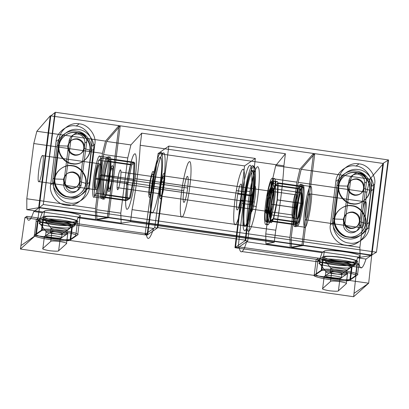 <?xml version="1.0" encoding="UTF-8"?>
<svg xmlns="http://www.w3.org/2000/svg" width="409" height="409" viewBox="0 0 409 409"><rect width="100%" height="100%" fill="white"/><g stroke="black" fill="none" stroke-linecap="round" stroke-linejoin="round"><path stroke-width="0.31" stroke-dasharray="2.04 1.53" d=""/><path stroke-width="0.61" d="M42.347 155.599C39.908 156.637 36.437 184.106 39.059 181.637C41.498 180.599 44.964 153.13 42.347 155.599L98.303 163.605C100.921 161.136 97.449 188.605 95.011 189.643C92.393 192.112 95.864 164.643 98.303 163.605M36.856 131.269L50.266 115.803L118.937 125.635L107.327 217.537L95.491 219.505L26.82 209.679L26.8 198.764L33.778 143.539L36.856 131.269L105.527 141.095L102.449 153.37L33.778 143.539M94.075 197.046C95.486 196.908 98.595 184.5 99.735 174.495C101.146 164.29 100.875 154.234 99.239 156.202C97.828 156.345 94.719 168.748 93.579 178.759C92.168 188.958 92.439 199.014 94.075 197.046L101.708 198.14C103.114 197.997 106.222 185.594 107.362 175.584C108.779 165.384 108.503 155.328 106.867 157.296C105.461 157.434 102.347 169.842 101.212 179.853C99.796 190.052 100.067 200.108 101.708 198.14M99.239 156.202L106.867 157.296M26.8 198.764L95.471 208.595L102.449 153.37M50.266 115.803L38.656 207.711L26.82 209.679M39.059 181.637L95.011 189.643M38.656 207.711L107.327 217.537M95.471 208.595L95.491 219.505M105.527 141.095L118.937 125.635M274.142 191.698C273.851 187.46 272.941 188.089 271.423 193.59C270.175 198.161 268.923 208.089 269.142 211.642C269.434 215.88 270.339 215.252 271.862 209.751C273.11 205.175 274.362 195.251 274.142 191.698L297.031 194.975C296.74 190.737 295.835 191.366 294.311 196.867C293.064 201.438 291.811 211.366 292.031 214.919C292.323 219.158 293.233 218.524 294.751 213.028C295.998 208.452 297.251 198.529 297.031 194.975M117.086 187.608C117.317 190.911 118.022 190.42 119.208 186.131C120.374 181.039 120.967 176.345 120.987 172.051C120.762 168.743 120.052 169.239 118.866 173.528C117.7 178.621 117.107 183.314 117.086 187.608L160.328 193.794C160.553 197.102 161.264 196.606 162.45 192.317C163.615 187.23 164.208 182.537 164.224 178.237C163.999 174.934 163.293 175.425 162.102 179.715C160.941 184.807 160.348 189.5 160.328 193.794M269.142 211.642L292.031 214.919M269.393 210.645C269.654 214.459 270.472 213.892 271.842 208.943C272.961 204.827 274.091 195.891 273.892 192.695C273.631 188.881 272.813 189.449 271.443 194.398C270.323 198.513 269.194 207.45 269.393 210.645L266.341 210.206C266.602 214.019 267.42 213.452 268.79 208.503C269.909 204.388 271.039 195.456 270.84 192.261L273.892 192.695M164.776 176.044C164.484 171.806 163.58 172.44 162.056 177.935C160.809 182.511 159.556 192.44 159.776 195.988C160.067 200.226 160.977 199.597 162.496 194.096C163.743 189.525 164.996 179.597 164.776 176.044L271.09 191.264C270.799 187.025 269.889 187.654 268.37 193.155C267.123 197.726 265.87 207.654 266.09 211.202C266.382 215.441 267.287 214.812 268.81 209.311C270.058 204.74 271.31 194.812 271.09 191.264M159.776 195.988L266.09 211.202M120.987 172.051L164.224 178.237M270.84 192.261C270.579 188.447 269.761 189.014 268.391 193.963C267.271 198.079 266.141 207.01 266.341 210.206M268.933 222.077C267.297 224.045 267.026 213.984 268.437 203.784C269.577 193.774 272.685 181.371 274.096 181.228C275.732 179.26 276.003 189.321 274.592 199.52C273.452 209.531 270.344 221.934 268.933 222.077L271.479 222.44C269.843 224.408 269.567 214.347 270.983 204.147C272.118 194.142 275.231 181.734 276.637 181.591C278.278 179.623 278.549 189.684 277.133 199.883C275.998 209.894 272.885 222.297 271.479 222.44M269.868 214.674C272.307 213.631 275.778 186.161 273.161 188.631C270.722 189.669 267.251 217.138 269.868 214.674L297.849 218.677C300.288 217.639 303.759 190.17 301.136 192.639C298.698 193.677 295.226 221.146 297.849 218.677M295.733 224.331L298.8 222.21L302.558 203.534L303.248 186.979L300.186 189.101L296.428 207.782L295.733 224.331L270.303 220.691L273.365 218.57L298.8 222.21M274.096 181.228L276.637 181.591M273.365 218.57L277.123 199.894L277.813 183.339L274.751 185.461L270.993 204.142L270.303 220.691M277.123 199.894L302.558 203.534M270.993 204.142L296.428 207.782M274.751 185.461L300.186 189.101M277.813 183.339L303.248 186.979M273.161 188.631L301.136 192.639M364.174 188.007C364.276 183.084 361.945 180.021 357.18 178.82C352.282 178.641 349.276 180.936 348.151 185.712C348.049 190.635 350.38 193.697 355.15 194.904C360.043 195.083 363.054 192.782 364.174 188.007L363.581 188.421C363.683 183.498 361.351 180.435 356.582 179.234C351.689 179.05 348.678 181.351 347.558 186.126C347.451 191.049 349.787 194.111 354.552 195.313C359.45 195.497 362.456 193.196 363.581 188.421L369.946 190.282C371.612 182.675 364.163 172.889 356.403 172.486C348.811 170.691 339.199 178.038 338.918 185.839L338.534 186.105C336.868 193.713 344.317 203.498 352.083 203.902C359.669 205.696 369.281 198.35 369.562 190.548C371.229 182.941 363.78 173.155 356.014 172.756C348.427 170.957 338.816 178.304 338.534 186.105M332.686 219.055C330.845 227.47 339.087 238.299 347.681 238.749C356.075 240.732 366.715 232.609 367.021 223.974L371.214 190.783C373.059 182.368 364.818 171.54 356.224 171.095C347.829 169.111 337.19 177.235 336.878 185.87L332.686 219.055L334.802 217.593C332.957 226.008 341.203 236.837 349.792 237.281C358.192 239.265 368.831 231.141 369.138 222.506L373.33 189.316C375.176 180.901 366.929 170.072 358.34 169.628C349.946 167.644 339.306 175.768 338.995 184.403L334.802 217.593M336.878 185.87L338.995 184.403M343.959 218.902C343.857 223.825 346.188 226.888 350.953 228.089C355.85 228.268 358.862 225.972 359.981 221.192C360.084 216.274 357.752 213.212 352.987 212.005C348.09 211.826 345.084 214.127 343.959 218.902L343.366 219.316L334.726 219.025C333.059 226.632 340.508 236.417 348.274 236.821C355.861 238.616 365.477 231.274 365.753 223.467L365.37 223.733C367.037 216.131 359.588 206.346 351.822 205.942C344.235 204.147 334.618 211.489 334.342 219.296C332.675 226.898 340.124 236.683 347.89 237.087C355.477 238.882 365.089 231.54 365.37 223.733M359.981 221.192L359.388 221.606C359.491 216.683 357.159 213.621 352.389 212.419C347.497 212.24 344.485 214.536 343.366 219.316C343.258 224.239 345.59 227.302 350.36 228.503C355.257 228.682 358.264 226.387 359.388 221.606L365.753 223.467C367.42 215.865 359.971 206.08 352.205 205.676C344.618 203.881 335.007 211.223 334.726 219.025L334.342 219.296M371.214 190.783L373.33 189.316M348.151 185.712L347.558 186.126L338.918 185.839C337.251 193.447 344.7 203.232 352.466 203.631C360.053 205.425 369.67 198.084 369.946 190.282L369.562 190.548M367.021 223.974L369.138 222.506M112.608 177.266C111.882 183.646 109.898 191.555 108.998 191.647C107.92 191.637 107.818 187.751 108.682 179.986C109.407 173.605 111.391 165.696 112.291 165.609C113.37 165.614 113.472 169.505 112.608 177.266L99.888 175.446C99.162 181.826 97.178 189.735 96.284 189.827C95.205 189.817 95.098 185.931 95.967 178.166C96.693 171.785 98.676 163.876 99.571 163.789C100.65 163.794 100.757 167.685 99.888 175.446M131.688 164.985L127.93 183.661L127.235 200.216L130.297 198.094L134.055 179.413L134.75 162.864L131.688 164.985L98.62 160.256L94.862 178.932L94.172 195.487L97.235 193.36L100.992 174.684L101.688 158.13L98.62 160.256M135.128 178.672C137.025 164.965 136.662 151.453 134.459 154.096C132.567 154.285 128.39 170.957 126.856 184.408C124.96 198.109 125.323 211.627 127.526 208.984C129.418 208.794 133.595 192.123 135.128 178.672L189.812 186.499C191.709 172.792 191.346 159.28 189.142 161.923C187.25 162.112 183.074 178.784 181.54 192.23C179.643 205.937 180.006 219.454 182.209 216.811C184.101 216.617 188.278 199.95 189.812 186.499M127.93 183.661L94.862 178.932M149.377 185.814C150.103 179.428 152.087 171.524 152.986 171.432C154.065 171.443 154.167 175.328 153.303 183.094C152.577 189.474 150.594 197.378 149.694 197.47C148.615 197.465 148.513 193.575 149.377 185.814L183.713 190.727C184.439 184.347 186.422 176.437 187.322 176.345C188.401 176.356 188.503 180.241 187.639 188.007L153.303 183.094M127.235 200.216L94.172 195.487M149.76 185.543C150.66 179.162 151.627 175.308 152.664 173.983C153.528 173.994 153.615 177.117 152.915 183.36C152.02 189.74 151.054 193.595 150.016 194.919C149.152 194.914 149.065 191.785 149.76 185.543L109.07 179.72C109.965 173.339 110.931 169.484 111.969 168.16C112.833 168.165 112.92 171.289 112.224 177.537C111.325 183.917 110.358 187.767 109.321 189.096C108.457 189.086 108.37 185.962 109.07 179.72M134.75 162.864L101.688 158.13M108.682 179.986L95.967 178.166M181.54 192.23L126.856 184.408M187.639 188.007C186.913 194.387 184.929 202.297 184.03 202.383C182.951 202.378 182.849 198.493 183.713 190.727M152.915 183.36L112.224 177.537M134.055 179.413L100.992 174.684M130.297 198.094L97.235 193.36M145.108 234.342L154.72 227.675L160.977 181.402C163.324 165.481 163.048 149.786 160.476 152.864C158.293 153.084 153.278 172.445 151.361 188.063L145.108 234.342L147.649 234.725L157.261 228.064L163.518 181.785C165.865 165.87 165.589 150.175 163.017 153.247C160.834 153.472 155.819 172.833 153.902 188.452L147.649 234.725L147.071 235.129L24.913 217.644L20.45 249.04L353.637 296.729L357.123 265.19L234.965 247.706L244.577 165.911L158.099 153.533L147.071 235.129M338.417 290.799L346.254 283.754C347.282 283.299 345.063 282.553 339.598 281.525C333.657 280.922 330.615 280.911 330.487 281.499L322.645 288.539C321.617 288.999 323.836 289.741 329.306 290.773C335.247 291.377 338.284 291.382 338.417 290.799L339.935 278.774C338.831 279.904 322.195 277.522 324.163 276.52L331.781 271.239C332.885 270.114 349.521 272.496 347.548 273.498L339.935 278.774M42.204 212.695C39.683 220.267 37.689 223.007 36.222 220.916C35.839 220.154 36.626 219.193 38.589 218.023C43.512 219.935 59.008 222.184 67.066 222.153C69.668 224.096 71.243 225.487 71.79 226.325C73.288 228.442 75.322 225.579 77.894 217.736L80.087 216.213C82.219 215.405 73.906 212.977 64.98 211.796C56.289 210.451 45.016 210.078 44.484 211.116L42.204 212.695L33.773 211.504C30.281 221.279 27.965 222.885 26.825 216.32L24.913 217.644M244.577 165.911L255.344 158.447L168.871 146.069L157.838 227.66L245.737 240.241L245.16 240.64L250.61 194.249C252.68 178.293 252.102 162.557 249.556 165.635C247.343 165.855 242.634 185.257 240.993 200.916L235.543 247.307L234.965 247.706M151.923 188.043C152.854 180.026 156.719 159.873 159.873 157.342C162.925 155.573 161.575 173.983 160.308 182.23C159.377 190.241 155.512 210.395 152.358 212.925C149.305 214.699 150.655 196.289 151.923 188.043L244.107 201.233C242.982 209.5 241.97 227.961 245.027 226.192C248.176 223.662 251.704 203.457 252.491 195.425L160.308 182.23M359.03 263.866L347.215 262.195L351.607 266.06L353.299 266.535C354.552 265.625 355.983 262.726 357.584 257.834L365.978 259.05C364.46 263.902 363.074 266.775 361.832 267.68C360.595 268.498 359.659 267.225 359.03 263.866L357.123 265.19M353.637 296.729L368.678 283.212L371.735 255.058L39.53 207.511L35.496 235.523L368.678 283.212L354.061 293.34M238.089 247.649L247.706 240.983L245.16 240.64L235.543 247.307L238.089 247.649L243.539 201.259L240.993 200.916M322.057 252.68C320.405 257.793 318.938 260.814 317.655 261.75L315.958 261.274C315.564 260.461 316.448 259.424 318.611 258.156L239.163 246.924L246.627 241.75L322.057 252.68L324.255 251.157C324.792 250.119 336.06 250.497 344.751 251.842C353.678 253.018 361.991 255.446 359.864 256.254L357.584 257.834M66.483 243.713L58.64 250.758C58.513 251.341 55.476 251.331 49.53 250.732C44.065 249.7 41.846 248.958 42.873 248.498L50.711 241.453C50.844 240.87 53.881 240.875 59.826 241.479C65.292 242.511 67.511 243.253 66.483 243.713L67.776 233.457C69.75 232.45 53.114 230.073 52.009 231.197L44.392 236.479C42.424 237.481 59.054 239.863 60.164 238.733L67.776 233.457M357.507 274.889L349.818 280.221C349.281 281.259 338.008 280.886 329.322 279.541C320.39 278.365 312.077 275.937 314.209 275.124L321.898 269.792C322.435 268.759 333.708 269.132 342.394 270.477C351.326 271.653 359.634 274.081 357.507 274.889L359.864 256.254M153.646 228.442L146.177 233.616C147.378 241.438 149.863 239.71 153.646 228.442L77.894 217.736M239.163 246.924C239.74 250.922 240.696 252.476 242.041 251.601C243.396 250.61 244.925 247.327 246.627 241.75M151.361 188.063L153.902 188.452M70.041 240.18L77.736 234.848C79.862 234.04 71.555 231.612 62.623 230.436C53.937 229.091 42.664 228.713 42.127 229.751L34.433 235.083C32.306 235.891 40.619 238.319 49.545 239.5C58.236 240.84 69.504 241.218 70.041 240.18L71.79 226.325M349.818 280.221L351.607 266.06M42.873 248.498L44.392 236.479M58.64 250.758L60.164 238.733M160.977 181.402L163.518 181.785M330.487 281.499L331.781 271.239M39.53 207.511L33.773 211.504M322.645 288.539L324.163 276.52M50.711 241.453L52.009 231.197M34.433 235.083L36.222 220.916M20.879 245.656L35.496 235.523L20.45 249.04M321.898 269.792L324.255 251.157M247.706 240.983L253.156 194.592C255.226 178.636 254.649 162.9 252.102 165.977C249.889 166.197 245.18 185.599 243.539 201.259M42.127 229.751L44.484 211.116M314.209 275.124L315.958 261.274M371.735 255.058L365.978 259.05M347.215 262.195C339.404 262.287 323.841 260.088 318.611 258.156M252.491 195.425C253.616 187.158 254.633 168.697 251.571 170.466C248.427 172.997 244.894 193.201 244.107 201.233M67.066 222.153L146.177 233.616M317.655 261.75L242.041 251.601M77.736 234.848L80.087 216.213M157.838 227.66L157.261 228.064L154.72 227.675M160.476 152.864L163.017 153.247M361.832 267.68L353.299 266.535M26.825 216.32L38.589 218.023M253.156 194.592L250.61 194.249M346.254 283.754L347.548 273.498M168.871 146.069L158.099 153.533M255.344 158.447L245.737 240.241M54.883 112.608L43.272 204.51L39.187 207.787L301.898 245.385L313.509 153.482L382.916 163.416L388.064 160.292L376.454 252.195L388.55 159.96L55.363 112.27L50.798 115.88L313.509 153.482L299.945 169.116L296.898 182.153L289.925 237.378L290.196 247.333L301.898 245.385L371.311 255.318L376.454 252.195L43.272 204.51L55.363 112.27M296.898 182.153L272.737 178.697L275.697 165.645L285.416 153.718L283.887 165.824C282.916 183.83 279.603 210.062 275.753 230.206L274.224 242.312L265.937 243.861L265.763 233.922L289.925 237.378M285.416 153.718L141.729 133.155L130.9 144.919L127.766 157.946L120.788 213.171L121.156 223.135L130.537 221.744L274.224 242.312M366.505 181.862C366.633 177 364.347 173.973 359.659 172.787C354.838 172.613 351.863 174.883 350.733 179.602L345.089 222.649C344.47 224.924 346.111 230.778 351.934 231.719C357.783 232.445 360.871 227.276 360.861 224.904L366.505 181.862L364.659 183.14C364.762 178.293 362.466 175.282 357.778 174.096C352.957 173.917 349.997 176.182 348.892 180.88L343.473 223.769C343.371 228.616 345.666 231.627 350.36 232.813C355.176 232.992 358.141 230.727 359.245 226.029L364.659 183.14M330.395 224.771L335.876 181.376C336.198 172.419 347.231 163.994 355.937 166.054C364.848 166.514 373.397 177.741 371.484 186.468L366.004 229.868C365.682 238.825 354.649 247.251 345.942 245.19C337.031 244.73 328.483 233.498 330.395 224.771L333.524 222.603L339.005 179.208L335.876 181.376M126.074 200.609L126.698 183.559L130.655 164.357L133.988 162.199L133.365 179.244L129.408 198.447L126.074 200.609L102.966 197.302L106.115 195.113L109.985 175.896L110.696 158.861L107.541 161.049L103.676 180.267L102.966 197.302M130.655 164.357L107.541 161.049M102.915 198.835C104.356 198.687 107.547 185.972 108.712 175.712C110.164 165.256 109.883 154.95 108.201 156.964C106.759 157.112 103.574 169.827 102.403 180.088C100.957 190.538 101.238 200.85 102.915 198.835L104.188 199.014C105.629 198.871 108.814 186.156 109.985 175.896C111.432 165.441 111.156 155.129 109.474 157.148C108.032 157.291 104.842 170.006 103.676 180.267C102.224 190.722 102.506 201.034 104.188 199.014M296.873 222.414L293.718 224.602L294.429 207.567L298.299 188.35L301.453 186.167L300.738 203.196L296.873 222.414L273.58 219.081L277.353 199.853L278.161 182.833L275.185 185.042L271.412 204.275L270.61 221.295L273.58 219.081M127.766 157.946L103.605 154.49L106.647 141.453L120.21 125.814L108.6 217.721L96.897 219.664L96.626 209.715L120.788 213.171M126.698 183.559L103.676 180.267M70.962 139.561C72.091 134.842 75.067 132.572 79.888 132.746C84.576 133.932 86.856 136.959 86.728 141.821L81.089 184.863C81.1 187.23 78.012 192.404 72.163 191.678C66.34 190.732 64.699 184.883 65.317 182.608L70.962 139.561L69.121 140.839C70.225 136.136 73.185 133.876 78.001 134.055C82.695 135.236 84.99 138.252 84.888 143.094L79.469 185.983C78.364 190.686 75.404 192.946 70.583 192.772C65.895 191.586 63.599 188.569 63.702 183.728L69.121 140.839M108.201 156.964L109.474 157.148M50.624 184.73C48.707 193.457 57.26 204.689 66.166 205.149C74.878 207.21 85.91 198.784 86.227 189.827L91.713 146.427C93.625 137.7 85.077 126.473 76.166 126.008C67.459 123.947 56.427 132.378 56.105 141.33L50.624 184.73L53.748 182.562C51.836 191.289 60.384 202.521 69.295 202.982C78.001 205.042 89.034 196.617 89.356 187.659L86.227 189.827M86.728 141.821L84.888 143.094M81.089 184.863L79.469 185.983M129.408 198.447L106.115 195.113M339.005 179.208C339.327 170.251 350.36 161.826 359.066 163.886C367.977 164.346 376.525 175.573 374.613 184.301L369.128 227.701L366.004 229.868M293.718 224.602L270.61 221.295M301.499 184.633C300.058 184.776 296.868 197.491 295.702 207.752C294.255 218.207 294.531 228.519 296.213 226.499C297.655 226.351 300.845 213.636 302.011 203.38C303.458 192.925 303.181 182.613 301.499 184.633L300.232 184.449C298.785 184.597 295.6 197.312 294.429 207.567C292.982 218.023 293.263 228.334 294.94 226.315L296.213 226.499M141.729 133.155L140.2 145.261C139.403 163.288 136.09 189.52 132.066 209.643L130.537 221.744M294.429 207.567L271.412 204.275M359.066 163.886L355.937 166.054M374.613 184.301L371.484 186.468M65.317 182.608L63.702 183.728M298.299 188.35L275.185 185.042M359.659 172.787L357.778 174.096M294.94 226.315C296.382 226.172 299.572 213.457 300.738 203.196C302.19 192.741 301.908 182.434 300.232 184.449M89.356 187.659L94.837 144.259C96.754 135.532 88.201 124.305 79.295 123.84C70.583 121.785 59.55 130.21 59.233 139.162L53.748 182.562M290.196 247.333L265.937 243.861M140.2 145.261L283.887 165.824M301.453 186.167L278.161 182.833M350.733 179.602L348.892 180.88M275.697 165.645L299.945 169.116M275.753 230.206L132.066 209.643M121.156 223.135L96.897 219.664M50.798 115.88L39.187 207.787M133.365 179.244L109.985 175.896M79.888 132.746L78.001 134.055M106.647 141.453L130.9 144.919M382.916 163.416L371.311 255.318M94.837 144.259L91.713 146.427M388.064 160.292L388.55 159.96M103.605 154.49L96.626 209.715M369.128 227.701C368.811 236.658 357.778 245.083 349.066 243.023C340.16 242.563 331.607 231.336 333.524 222.603M345.089 222.649L343.473 223.769M300.738 203.196L277.353 199.853M59.233 139.162L56.105 141.33M79.295 123.84L76.166 126.008M272.737 178.697L265.763 233.922M360.861 224.904L359.245 226.029M133.988 162.199L110.696 158.861M66.595 234.377C68.6 233.36 51.698 230.942 50.573 232.087C48.569 233.104 65.476 235.528 66.595 234.377L67.096 230.42C69.101 229.403 52.194 226.985 51.074 228.13C49.07 229.147 65.972 231.571 67.096 230.42L75.553 223.963C79.428 221.99 46.692 217.307 44.52 219.526L44.842 216.969C40.966 218.948 73.702 223.631 75.875 221.412C79.75 219.439 47.02 214.751 44.842 216.969M38.19 220.2C36.14 220.983 44.152 223.324 52.761 224.459C61.14 225.753 72.01 226.116 72.526 225.114L77.526 221.647C79.576 220.87 71.565 218.529 62.955 217.394C54.576 216.095 43.707 215.732 43.19 216.734L38.19 220.2L36.416 234.239C34.366 235.022 42.378 237.363 50.987 238.498C59.366 239.797 70.236 240.155 70.752 239.158L75.752 235.691C77.807 234.909 69.791 232.568 61.181 231.433C52.802 230.139 41.933 229.776 41.416 230.778L36.416 234.239M43.19 216.734L41.416 230.778M45.573 235.553C43.569 236.571 60.476 238.989 61.595 237.844C63.599 236.826 46.698 234.408 45.573 235.553L46.074 231.596L39.52 222.992C35.644 224.965 68.38 229.648 70.552 227.43L70.875 224.878C74.75 222.905 42.02 218.217 39.842 220.436C35.966 222.414 68.702 227.097 70.875 224.878M61.595 237.844L62.096 233.887C64.101 232.869 47.193 230.451 46.074 231.596C44.07 232.614 60.972 235.032 62.096 233.887L70.552 227.43C74.428 225.456 41.692 220.773 39.52 222.992L39.842 220.436M77.526 221.647L75.752 235.691M50.573 232.087L51.074 228.13L44.52 219.526C40.644 221.499 73.38 226.182 75.553 223.963L75.875 221.412M72.526 225.114L70.752 239.158M249.879 191.57C247.062 206.678 245.855 227.936 247.675 230.221C249.02 235.298 253.744 222.23 256.274 206.458C259.086 191.351 260.298 170.093 258.473 167.802C257.133 162.726 252.404 175.793 249.879 191.57L246.065 191.023C243.248 206.131 242.041 227.389 243.861 229.674C245.201 234.756 249.93 221.683 252.46 205.911C255.272 190.804 256.484 169.546 254.659 167.255C253.319 162.179 248.59 175.246 246.065 191.023M237.782 193.973C236.632 200.139 236.141 208.81 236.883 209.745C237.813 210.768 238.979 207.532 240.39 200.047C241.54 193.881 242.031 185.211 241.29 184.275C240.364 183.258 239.193 186.489 237.782 193.973L251.77 195.977C250.625 202.138 250.129 210.814 250.87 211.744C251.801 212.767 252.966 209.536 254.378 202.051C255.528 195.885 256.024 187.215 255.277 186.279C254.352 185.257 253.181 188.488 251.77 195.977M246.509 192.066C248.682 178.498 252.752 167.261 253.902 171.627C255.472 173.595 254.429 191.877 252.01 204.868C249.838 218.432 245.773 229.674 244.618 225.308C243.048 223.34 244.091 205.057 246.509 192.066L236.336 190.609C238.508 177.041 242.578 165.803 243.728 170.17C245.298 172.138 244.255 190.42 241.837 203.411L252.01 204.868M241.837 203.411C239.664 216.98 235.599 228.217 234.444 223.851C232.874 221.882 233.917 203.6 236.336 190.609M240.39 200.047L254.378 202.051M256.274 206.458L252.46 205.911M362.067 227.869C359.45 230.333 362.916 202.864 365.36 201.826C367.977 199.362 364.506 226.831 362.067 227.869L306.111 219.858C308.555 218.82 312.021 191.351 309.403 193.82C306.965 194.858 303.493 222.327 306.111 219.858M360.14 257.343L371.842 255.395L303.171 245.569L314.782 153.661L301.218 169.3L369.889 179.127L366.842 192.164L359.869 247.389L360.14 257.343L291.464 247.511L291.198 237.563L359.869 247.389M310.339 186.417C311.975 184.449 312.251 194.505 310.835 204.704C309.695 214.715 306.586 227.118 305.18 227.261C303.539 229.229 303.268 219.173 304.679 208.973C305.82 198.963 308.933 186.56 310.339 186.417L302.706 185.323C304.347 183.355 304.618 193.416 303.207 203.616C302.067 213.626 298.953 226.029 297.548 226.172C295.911 228.14 295.635 218.079 297.052 207.879C298.192 197.869 301.3 185.466 302.706 185.323M305.18 227.261L297.548 226.172M366.842 192.164L298.171 182.337L291.198 237.563M371.842 255.395L383.453 163.493L369.889 179.127M365.36 201.826L309.403 193.82M383.453 163.493L314.782 153.661M298.171 182.337L301.218 169.3M291.464 247.511L303.171 245.569M84.402 147.966C84.505 143.043 82.173 139.98 77.408 138.779C72.511 138.595 69.499 140.895 68.38 145.67C68.277 150.594 70.609 153.656 75.374 154.858C80.271 155.042 83.278 152.741 84.402 147.966L83.804 148.38C83.911 143.457 81.575 140.394 76.81 139.188C71.912 139.009 68.906 141.309 67.782 146.085C67.679 151.008 70.011 154.07 74.781 155.272C79.673 155.451 82.684 153.155 83.804 148.38L90.174 150.236C91.841 142.634 84.392 132.848 76.626 132.444C69.039 130.65 59.423 137.991 59.147 145.798L58.758 146.064C57.091 153.672 64.545 163.457 72.306 163.856C79.898 165.65 89.51 158.309 89.791 150.507C91.458 142.899 84.009 133.114 76.243 132.71C68.656 130.916 59.039 138.257 58.758 146.064M52.914 179.014C51.069 187.429 59.315 198.258 67.904 198.702C76.304 200.691 86.943 192.562 87.25 183.927L91.442 150.742C93.288 142.327 85.041 131.499 76.452 131.054C68.058 129.065 57.418 137.194 57.107 145.829L52.914 179.014L55.031 177.547C53.185 185.962 61.432 196.79 70.021 197.235C78.416 199.224 89.055 191.1 89.367 182.46L93.559 149.275C95.404 140.86 87.158 130.031 78.569 129.587C70.169 127.598 59.53 135.727 59.223 144.362L55.031 177.547M57.107 145.829L59.223 144.362M64.187 178.861C64.085 183.779 66.416 186.841 71.181 188.048C76.079 188.227 79.085 185.926 80.21 181.151C80.312 176.228 77.981 173.165 73.216 171.964C68.318 171.785 65.307 174.081 64.187 178.861L63.589 179.27L54.954 178.984C53.288 186.591 60.736 196.376 68.502 196.78C76.089 198.575 85.701 191.228 85.982 183.426L85.599 183.692C87.265 176.085 79.811 166.299 72.05 165.901C64.464 164.106 54.847 171.448 54.566 179.249C52.899 186.857 60.353 196.642 68.114 197.046C75.701 198.84 85.317 191.494 85.599 183.692M80.21 181.151L79.612 181.565C79.714 176.642 77.383 173.58 72.618 172.378C67.72 172.199 64.714 174.495 63.589 179.27C63.487 184.193 65.818 187.256 70.588 188.462C75.481 188.641 78.492 186.34 79.612 181.565L85.982 183.426C87.649 175.819 80.2 166.034 72.434 165.635C64.847 163.835 55.23 171.182 54.954 178.984L54.566 179.249M91.442 150.742L93.559 149.275M68.38 145.67L67.782 146.085L59.147 145.798C57.48 153.401 64.929 163.186 72.695 163.59C80.282 165.384 89.893 158.043 90.174 150.236L89.791 150.507M87.25 183.927L89.367 182.46M346.372 274.424C348.371 273.401 331.469 270.983 330.344 272.128C328.345 273.151 345.247 275.569 346.372 274.424L346.868 270.467C348.872 269.444 331.97 267.026 330.845 268.171C328.846 269.194 345.748 271.612 346.868 270.467L355.324 264.01C359.199 262.031 326.469 257.348 324.296 259.567L324.618 257.016C320.738 258.989 353.473 263.672 355.646 261.453C359.521 259.48 326.791 254.797 324.618 257.016M317.962 260.242C315.912 261.024 323.923 263.365 332.537 264.5C340.912 265.794 351.781 266.157 352.297 265.16L357.297 261.694C359.353 260.911 351.336 258.57 342.727 257.435C334.352 256.141 323.478 255.778 322.962 256.775L317.962 260.242L316.188 274.286C314.138 275.063 322.154 277.404 330.763 278.539C339.138 279.838 350.007 280.201 350.523 279.199L355.523 275.732C357.578 274.95 349.562 272.609 340.953 271.474C332.578 270.18 321.709 269.817 321.188 270.819L316.188 274.286M322.962 256.775L321.188 270.819M325.344 275.594C323.345 276.617 340.247 279.035 341.372 277.89C343.371 276.867 326.469 274.449 325.344 275.594L325.845 271.637L319.296 263.033C315.416 265.006 348.151 269.695 350.324 267.476L350.646 264.92C354.521 262.946 321.791 258.263 319.618 260.482C315.738 262.455 348.473 267.138 350.646 264.92M341.372 277.89L341.868 273.933C343.872 272.91 326.97 270.492 325.845 271.637C323.841 272.66 340.748 275.078 341.868 273.933L350.324 267.476C354.199 265.497 321.469 260.814 319.296 263.033L319.618 260.482M357.297 261.694L355.523 275.732M330.344 272.128L330.845 268.171L324.296 259.567C320.416 261.54 353.151 266.228 355.324 264.01L355.646 261.453M352.297 265.16L350.523 279.199M265.569 210.328L266.944 206.811L268.053 198.017L267.389 195.916L267.537 193.886C268.907 186.995 270.201 182.741 271.423 181.126L270.548 189.817L271.218 190.752L273.202 185.896L275.237 186.187L275.63 183.615C275.502 179.73 274.971 178.063 274.035 178.621C272.455 178.779 268.953 192.736 267.67 203.999C266.08 215.471 266.387 226.785 268.232 224.572L266.198 224.28C267.154 223.529 268.248 220.732 269.48 215.901L271.515 216.192L271.755 213.733L270.738 210.957L269.684 213.084L267.65 212.792L266.279 221.836C265.272 221.76 264.904 218.657 265.185 212.522L265.569 210.328L267.604 210.62L268.979 207.102L270.088 198.309L269.424 196.208L269.572 194.178C270.942 187.286 272.236 183.033 273.457 181.412L272.583 190.108L273.253 191.044L275.237 186.187M271.755 213.733L269.72 213.442L269.48 215.901M275.63 183.615L273.595 183.324L273.202 185.896M269.72 213.442L268.703 210.666L267.65 212.792M269.684 213.084L268.33 222.118L266.295 221.826L268.314 222.128C267.307 222.051 266.939 218.948 267.22 212.813L265.185 212.522M273.595 183.324C273.468 179.439 272.936 177.772 272 178.329C270.421 178.488 266.919 192.445 265.635 203.708C264.045 215.18 264.352 226.494 266.198 224.28M270.088 198.309L268.053 198.017M269.424 196.208L267.389 195.916M269.572 194.178L267.537 193.886M268.232 224.572C269.188 223.82 270.283 221.024 271.515 216.192M273.457 181.412L271.423 181.126M273.514 182.767L271.479 182.475M268.979 207.102L266.944 206.811M272.583 190.108L270.548 189.817M270.738 210.957L268.703 210.666M273.253 191.044L271.218 190.752M267.22 212.813L267.604 210.62M268.754 220.425L266.719 220.134M274.035 178.621L272 178.329"/></g></svg>
